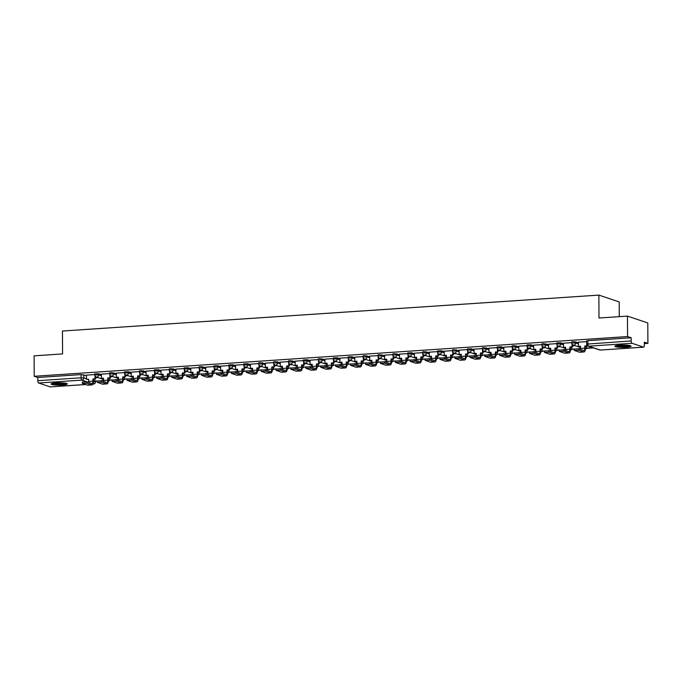 <?xml version="1.0" encoding="UTF-8"?>
<svg xmlns="http://www.w3.org/2000/svg" width="682" height="682" viewBox="0 0 682 682"><rect width="100%" height="100%" fill="white"/><g stroke="black" fill="none" stroke-linecap="round" stroke-linejoin="round"><path stroke-width="1.02" d="M101.396 374.648L98.719 373.745L94.73 373.889L94.738 375.015L98.728 374.878L101.396 375.773M116.298 373.651L110.902 372.602L109.64 372.883L109.64 374.017L113.63 373.881L116.307 374.776M131.208 372.653L128.531 371.75L124.542 371.886L124.55 373.02L128.54 372.883L131.208 373.779M146.11 371.656L140.714 370.607L139.452 370.889L139.452 372.022L143.442 371.886L146.119 372.781M161.02 370.65L158.343 369.755L154.354 369.891L154.362 371.025L158.352 370.88L161.02 371.784M175.922 369.653L170.526 368.612L169.264 368.894L169.264 370.028L173.254 369.883L175.93 370.786M190.832 368.655L188.155 367.76L184.166 367.896L184.174 369.03L188.164 368.885L190.832 369.789M205.734 367.658L200.338 366.609L199.076 366.899L199.076 368.024L203.065 367.888L205.742 368.792M220.644 366.66L217.967 365.757L213.978 365.902L213.986 367.027L217.967 366.89L220.644 367.794M235.546 365.663L232.869 364.759L228.879 364.904L228.888 366.029L232.877 365.893L235.554 366.788M250.456 364.665L247.779 363.762L243.789 363.907L243.798 365.032L247.779 364.896L250.456 365.791M265.358 363.668L259.961 362.619L258.691 362.901L258.7 364.035L262.689 363.898L265.366 364.793M280.259 362.671L274.863 361.622L273.601 361.903L273.61 363.037L277.591 362.901L280.268 363.796M295.17 361.673L289.773 360.625L288.503 360.906L288.512 362.04L292.501 361.903L295.178 362.798M310.071 360.667L307.403 359.772L303.413 359.908L303.422 361.042L307.403 360.897L310.08 361.801M324.982 359.67L319.585 358.63L318.315 358.911L318.323 360.045L322.313 359.9L324.99 360.804M339.883 358.672L337.215 357.777L333.225 357.914L333.234 359.039L337.215 358.903L339.892 359.806M354.793 357.675L352.117 356.78L348.127 356.916L348.135 358.041L352.125 357.905L354.802 358.809M369.695 356.677L364.299 355.629L363.037 355.919L363.037 357.044L367.027 356.908L369.704 357.811M384.605 355.68L379.201 354.631L377.939 354.921L377.947 356.047L381.937 355.91L384.614 356.805M399.507 354.683L394.111 353.634L392.849 353.924L392.849 355.049L396.839 354.913L399.516 355.808M414.417 353.685L411.74 352.782L407.751 352.918L407.759 354.052L411.749 353.915L414.417 354.81M429.319 352.688L423.923 351.639L422.661 351.921L422.661 353.054L426.651 352.918L429.328 353.813M444.229 351.682L441.552 350.787L437.563 350.923L437.571 352.057L441.561 351.912L444.229 352.816M459.131 350.684L453.735 349.644L452.473 349.926L452.473 351.06L456.463 350.915L459.139 351.818M474.041 349.687L471.364 348.792L467.375 348.928L467.383 350.062L471.373 349.917L474.041 350.821M488.943 348.69L483.547 347.65L482.285 347.931L482.285 349.056L486.275 348.92L488.951 349.823M503.853 347.692L501.176 346.788L497.187 346.933L497.195 348.059L501.185 347.922L503.853 348.826M518.755 346.695L513.358 345.646L512.097 345.936L512.097 347.061L516.086 346.925L518.763 347.829M533.665 345.697L530.988 344.794L526.998 344.939L527.007 346.064L530.988 345.927L533.665 346.823M548.567 344.7L543.17 343.651L541.9 343.933L541.909 345.066L545.898 344.93L548.575 345.825M563.477 343.702L560.8 342.799L556.81 342.935L556.819 344.069L560.8 343.933L563.477 344.828M578.379 342.705L572.982 341.656L571.712 341.938L571.721 343.072L575.71 342.935L578.387 343.83M626.127 347.266A8.099 1.176 179.7 0 0 631.055 346.158A8.099 1.176 179.7 0 0 619.785 345.135A8.099 1.176 179.7 0 0 614.857 346.243A8.099 1.176 179.7 0 0 626.127 347.266M62.377 385.023A8.099 1.176 179.7 0 0 67.305 383.915A8.099 1.176 179.7 0 0 56.035 382.892A8.099 1.176 179.7 0 0 51.107 384A8.099 1.176 179.7 0 0 62.377 385.023M644.311 343.626L647.9 343.387L644.302 342.176L644.319 345.365A2.08 0.801 86.2 0 1 643.646 347.164A2.08 0.801 86.2 0 1 643.518 347.147L632.009 343.268L588.728 346.175L600.228 350.045L643.518 347.147M619.273 316.653L619.196 301.938L598.873 295.101L598.992 318.008L627.466 316.107L627.568 336.55L34.211 376.285L34.1 355.842L62.574 353.932L62.454 331.026L598.873 295.101M627.466 316.107L647.789 322.944L647.9 343.387M50.408 386.865A2.08 0.801 -93.8 0 1 50.28 386.899A2.08 0.801 -93.8 0 1 50.153 386.882L38.644 383.011A2.08 0.801 -93.8 0 1 37.825 380.684L37.808 377.496L81.09 374.597L86.486 375.646M37.808 377.496L34.211 376.285M631.165 337.76L587.884 340.659L586.622 340.94L586.639 344.129L631.182 340.94L631.165 337.76L627.568 336.55M631.182 340.94A2.08 0.801 86.2 0 0 632.009 343.268M586.622 341.631L578.327 342.185L578.396 346.396L580.501 346.251L580.51 348.459A2.805 1.083 -93.8 0 1 580.442 349.474M571.721 342.628L563.468 343.199M556.81 343.626L548.516 344.18L548.584 348.391L550.689 348.246L550.698 350.454A2.805 1.083 -93.8 0 1 550.63 351.469M541.909 344.623L533.614 345.177L533.682 349.389L535.779 349.244L535.796 351.452A2.805 1.083 -93.8 0 1 535.72 352.466M526.998 345.621L518.755 346.192M512.097 346.618L503.802 347.172L503.87 351.383L505.967 351.247L505.984 353.455A2.805 1.083 -93.8 0 1 505.908 354.461M497.187 347.615L488.943 348.187M482.285 348.613L473.99 349.175L474.058 353.378L476.164 353.242L476.172 355.45A2.805 1.083 -93.8 0 1 476.096 356.456M467.383 349.61L459.08 350.173L459.148 354.376L461.254 354.239L461.262 356.447A2.805 1.083 -93.8 0 1 461.194 357.453M452.473 350.616L444.221 351.187M437.571 351.614L429.268 352.168L429.345 356.379L431.442 356.234L431.45 358.442A2.805 1.083 -93.8 0 1 431.382 359.457M422.661 352.611L414.409 353.182M407.759 353.608L399.456 354.163L399.533 358.374L401.63 358.229L401.638 360.437A2.805 1.083 -93.8 0 1 401.57 361.451M392.849 354.606L384.605 355.177M377.947 355.603L369.644 356.157L369.721 360.369L371.818 360.224L371.835 362.44A2.805 1.083 -93.8 0 1 371.758 363.446M363.037 356.601L354.742 357.155L354.81 361.366L356.916 361.23L356.925 363.438A2.805 1.083 -93.8 0 1 356.848 364.444M348.135 357.598L339.883 358.169M333.225 358.596L324.93 359.158L324.999 363.361L327.104 363.225L327.113 365.433A2.805 1.083 -93.8 0 1 327.036 366.439M318.323 359.593L310.071 360.173M303.413 360.599L295.118 361.153L295.187 365.356L297.292 365.22L297.301 367.428A2.805 1.083 -93.8 0 1 297.224 368.433M288.512 361.596L280.259 362.168M273.601 362.594L265.307 363.148L265.375 367.359L267.48 367.214L267.489 369.422A2.805 1.083 -93.8 0 1 267.421 370.437M258.7 363.591L250.405 364.145L250.473 368.357L252.57 368.212L252.587 370.42A2.805 1.083 -93.8 0 1 252.511 371.434M243.789 364.589L235.546 365.16M228.888 365.586L220.593 366.14L220.661 370.352L222.758 370.207L222.775 372.423A2.805 1.083 -93.8 0 1 222.699 373.429M213.978 366.584L205.734 367.155M199.076 367.581L190.781 368.135L190.849 372.346L192.946 372.21L192.963 374.418A2.805 1.083 -93.8 0 1 192.887 375.424M184.166 368.578L175.871 369.141L175.939 373.344L178.045 373.207L178.053 375.415A2.805 1.083 -93.8 0 1 177.985 376.421M169.264 369.576L161.012 370.156M154.362 370.582L146.059 371.136L146.127 375.339L148.233 375.202L148.241 377.41A2.805 1.083 -93.8 0 1 148.173 378.416M139.452 371.579L131.2 372.15M124.55 372.577L116.247 373.131L116.315 377.342L118.421 377.197L118.429 379.405A2.805 1.083 -93.8 0 1 118.361 380.42M109.64 373.574L101.388 374.145M94.738 374.571L86.435 375.126L86.512 379.337L88.609 379.192L88.617 381.409A2.805 1.083 -93.8 0 1 88.549 382.414M575.079 345.68L572.522 345.851M560.169 346.678L557.612 346.848M545.268 347.675L542.71 347.846M530.366 348.673L527.8 348.852M515.456 349.678L512.898 349.849M500.554 350.676L497.988 350.846M485.644 351.673L483.086 351.844M470.742 352.671L468.176 352.841M455.832 353.668L453.274 353.839M440.93 354.666L438.364 354.836M426.02 355.663L423.462 355.834M411.118 356.66L408.552 356.831M396.208 357.658L393.65 357.828M381.306 358.655L378.74 358.834M366.396 359.661L363.838 359.832M351.494 360.659L348.928 360.829M336.584 361.656L334.027 361.827M321.682 362.654L319.125 362.824M306.772 363.651L304.215 363.821M291.87 364.648L289.313 364.819M276.96 365.646L274.403 365.816M262.058 366.643L259.501 366.814M247.148 367.641L244.591 367.82M232.247 368.638L229.689 368.817M217.336 369.644L214.779 369.815M202.435 370.641L199.877 370.812M187.533 371.639L184.967 371.809M172.623 372.636L170.065 372.807M157.721 373.634L155.155 373.804M142.811 374.631L140.253 374.802M127.909 375.629L125.343 375.799M112.999 376.626L110.441 376.796M98.097 377.623L95.531 377.802M578.677 350.207L583.732 351.912A4.152 1.603 86.2 0 0 583.988 351.946A4.152 1.603 86.2 0 0 585.344 348.349L585.327 346.141L584.798 345.962L584.815 348.17A2.805 1.083 -93.8 0 1 583.903 350.599A2.805 1.083 -93.8 0 1 583.732 350.574L578.668 348.877L578.677 350.207L574.184 350.369L574.176 349.031L580.51 348.749M574.184 350.369L579.436 352.202A4.152 1.603 86.2 0 0 579.691 352.236L583.988 351.946M578.396 346.396L580.501 346.465M584.798 345.962L587.432 345.748M586.895 345.126L586.904 345.825M586.597 346.055L586.605 348.127L587.134 348.306L593.408 347.888M586.605 348.127L592.88 347.709M586.597 346.592L585.327 346.166L587.432 346.004M629.827 345.544A7.008 1.023 -0.3 0 1 622.956 346.396A7.008 1.023 -0.3 0 1 616.076 345.612M617.372 345.373A6.488 0.946 179.7 0 0 628.523 345.314M615.386 345.817A8.048 1.168 179.7 0 0 622.956 346.55A8.048 1.168 179.7 0 0 630.509 345.74M66.077 383.301A7.008 1.023 -0.3 0 1 59.206 384.154A7.008 1.023 -0.3 0 1 52.335 383.369M53.622 383.131A6.488 0.946 179.7 0 0 64.781 383.071M51.644 383.574A8.048 1.168 179.7 0 0 59.215 384.307A8.048 1.168 179.7 0 0 66.768 383.497M563.767 351.204L568.831 352.909A4.152 1.603 86.2 0 0 569.086 352.944A4.152 1.603 86.2 0 0 570.433 349.346L570.425 347.138L569.896 346.959L569.905 349.167A2.805 1.083 -93.8 0 1 568.993 351.597A2.805 1.083 -93.8 0 1 568.822 351.571L563.758 349.875L563.767 351.204L559.283 351.366L559.274 350.028L565.6 349.747M559.283 351.366L564.526 353.199A4.152 1.603 86.2 0 0 564.79 353.233L569.086 352.944M563.468 343.182L563.494 347.394L565.6 347.462M563.494 347.394L565.591 347.249L565.608 349.457A2.805 1.083 -93.8 0 1 565.531 350.471M569.896 346.959L572.522 347.002L572.513 344.691M571.985 344.069L571.993 346.823M571.687 347.053L571.704 349.124L574.184 349.175M577.739 348.724L580.51 348.664M571.704 349.124L574.235 348.954M580.194 347.402L580.203 348.553M570.425 347.138L572.522 347.002M548.865 352.202L553.92 353.907A4.152 1.603 86.2 0 0 554.176 353.941A4.152 1.603 86.2 0 0 555.532 350.343L555.515 348.135L554.986 347.956L555.003 350.173A2.805 1.083 -93.8 0 1 554.091 352.594A2.805 1.083 -93.8 0 1 553.92 352.577L548.857 350.872L548.865 352.202L544.372 352.364L544.372 351.025L550.698 350.744M544.372 352.364L549.624 354.197A4.152 1.603 86.2 0 0 549.88 354.231L554.176 353.941M548.584 348.391L550.689 348.459M554.986 347.956L557.62 347.999L557.603 345.689M557.075 345.066L557.092 347.82M556.785 348.05L556.793 350.122L559.274 350.173M562.829 349.721L565.608 349.661M556.793 350.122L559.325 349.951M565.293 348.4L565.301 349.559M555.515 348.135L557.62 347.999M533.955 353.208L539.019 354.904A4.152 1.603 86.2 0 0 539.274 354.938A4.152 1.603 86.2 0 0 540.621 351.341L540.613 349.133L540.084 348.962L540.093 351.17A2.805 1.083 -93.8 0 1 539.181 353.591A2.805 1.083 -93.8 0 1 539.01 353.574L533.946 351.869L533.955 353.208L529.471 353.361L529.462 352.023L535.788 351.742M529.471 353.361L534.722 355.194A4.152 1.603 86.2 0 0 534.978 355.228L539.274 354.938M533.682 349.389L535.788 349.457M540.084 348.962L542.71 348.996L542.702 346.686M542.173 346.064L542.181 348.817M541.875 349.048L541.892 351.119L544.372 351.17M547.927 350.719L550.698 350.659M541.892 351.119L544.424 350.957M550.383 349.397L550.391 350.557M541.883 349.593L540.613 349.158L542.71 348.996M519.053 354.205L524.108 355.902A4.152 1.603 86.2 0 0 524.364 355.944A4.152 1.603 86.2 0 0 525.72 352.347L525.703 350.13L525.174 349.96L525.191 352.168A2.805 1.083 -93.8 0 1 524.279 354.597A2.805 1.083 -93.8 0 1 524.108 354.572L519.045 352.867L519.053 354.205L514.56 354.359L514.56 353.02L520.886 352.739M514.56 354.359L519.812 356.192A4.152 1.603 86.2 0 0 520.068 356.226L524.364 355.944M518.755 346.175L518.772 350.386L520.878 350.454M518.772 350.386L520.878 350.241L520.886 352.458A2.805 1.083 -93.8 0 1 520.818 353.464M525.174 349.96L527.808 349.994L527.791 347.684M527.263 347.061L527.28 349.815M526.973 350.054L526.981 352.125L529.462 352.168M533.026 351.716L535.796 351.656M526.981 352.125L529.513 351.955M535.481 350.395L535.489 351.554M525.703 350.13L527.808 349.994M504.143 355.203L509.207 356.908A4.152 1.603 86.2 0 0 509.463 356.942A4.152 1.603 86.2 0 0 510.809 353.344L510.801 351.136L510.272 350.957L510.281 353.165A2.805 1.083 -93.8 0 1 509.369 355.595A2.805 1.083 -93.8 0 1 509.198 355.569L504.134 353.864L504.143 355.203L499.659 355.356L499.65 354.018L505.976 353.745M499.659 355.356L504.91 357.189A4.152 1.603 86.2 0 0 505.166 357.223L509.463 356.942M503.87 351.383L505.976 351.46M510.272 350.957L512.898 350.991L512.89 348.681M512.361 348.059L512.37 350.812M512.063 351.051L512.08 353.123L514.56 353.165M518.115 352.713L520.886 352.654M512.08 353.123L514.612 352.952M520.571 351.401L520.579 352.551M512.071 351.588L510.801 351.162L512.898 350.991M489.241 356.2L494.297 357.905A4.152 1.603 86.2 0 0 494.561 357.939A4.152 1.603 86.2 0 0 495.908 354.342L495.891 352.134L495.362 351.955L495.379 354.163A2.805 1.083 -93.8 0 1 494.467 356.592A2.805 1.083 -93.8 0 1 494.297 356.567L489.233 354.862L489.241 356.2L484.749 356.354L484.749 355.024L491.074 354.742M484.749 356.354L490 358.186A4.152 1.603 86.2 0 0 490.256 358.229L494.561 357.939M488.943 348.17L488.96 352.381L491.066 352.458M488.96 352.381L491.066 352.244L491.074 354.452A2.805 1.083 -93.8 0 1 491.006 355.458M495.362 351.955L497.996 351.989L497.988 349.678M497.451 349.056L497.468 351.81M497.161 352.048L497.169 354.12L499.65 354.163M503.214 353.711L505.984 353.651M497.169 354.12L499.701 353.949M505.669 352.398L505.677 353.549M495.891 352.134L497.996 351.989M474.331 357.197L479.395 358.903A4.152 1.603 86.2 0 0 479.651 358.937A4.152 1.603 86.2 0 0 480.998 355.339L480.989 353.131L480.46 352.952L480.469 355.16A2.805 1.083 -93.8 0 1 479.557 357.59A2.805 1.083 -93.8 0 1 479.386 357.564L474.322 355.859L474.331 357.197L469.847 357.351L469.838 356.021L476.164 355.74M469.847 357.351L475.098 359.192A4.152 1.603 86.2 0 0 475.354 359.226L479.651 358.937M474.058 353.378L476.164 353.455M480.46 352.952L483.086 352.986L483.078 350.676M482.549 350.054L482.558 352.807M482.251 353.046L482.268 355.117L484.749 355.16M488.303 354.708L491.074 354.649M482.268 355.117L484.8 354.947M490.767 353.395L490.767 354.546M482.259 353.583L480.989 353.157L483.086 352.986M459.429 358.195L464.493 359.9A4.152 1.603 86.2 0 0 464.749 359.934A4.152 1.603 86.2 0 0 466.096 356.336L466.079 354.128L465.55 353.949L465.567 356.157A2.805 1.083 -93.8 0 1 464.655 358.587A2.805 1.083 -93.8 0 1 464.485 358.562L459.421 356.857L459.429 358.195L454.945 358.348L454.937 357.018L461.262 356.737M454.945 358.348L460.188 360.19A4.152 1.603 86.2 0 0 460.444 360.224L464.749 359.934M459.148 354.376L461.254 354.452M465.55 353.949L468.184 353.984L468.176 351.682M467.639 351.051L467.656 353.813M467.349 354.043L467.358 356.115L469.838 356.157M473.402 355.714L476.172 355.646M467.358 356.115L469.898 355.944M475.857 354.393L475.866 355.544M466.079 354.128L468.184 353.984M440.035 359.354L440.026 358.016L444.511 357.862L444.519 359.192L440.035 359.354L445.286 361.187A4.152 1.603 86.2 0 0 445.542 361.221L449.839 360.931A4.152 1.603 86.2 0 0 451.186 357.334L451.177 355.126L453.283 354.981L453.266 352.679M444.221 351.162L444.246 355.373L446.352 355.45M444.246 355.373L446.352 355.237L446.36 357.445A2.805 1.083 -93.8 0 1 446.284 358.451M451.177 355.126L450.649 354.947L450.657 357.155A2.805 1.083 -93.8 0 1 449.745 359.585A2.805 1.083 -93.8 0 1 449.574 359.559L444.511 357.862M450.649 354.947L453.283 354.981M452.737 352.048L452.754 354.81M452.439 355.041L452.456 357.112L454.937 357.163M458.492 356.712L461.262 356.643M452.456 357.112L454.988 356.942M460.955 355.39L460.955 356.541M444.519 359.192L449.583 360.897A4.152 1.603 86.2 0 0 449.839 360.931M429.617 360.19L434.681 361.895A4.152 1.603 86.2 0 0 434.937 361.929A4.152 1.603 86.2 0 0 436.284 358.331L436.267 356.123L435.738 355.944L435.755 358.152A2.805 1.083 -93.8 0 1 434.843 360.582A2.805 1.083 -93.8 0 1 434.673 360.556L429.609 358.86L429.617 360.19L425.133 360.352L425.125 359.013L431.45 358.732M425.133 360.352L430.376 362.185A4.152 1.603 86.2 0 0 430.632 362.219L434.937 361.929M429.345 356.379L431.442 356.447M435.738 355.944L438.373 355.987L438.364 353.677M437.827 353.054L437.844 355.808M437.537 356.038L437.546 358.11L440.026 358.161M444.511 357.854L446.352 357.735M443.59 357.709L446.36 357.641M437.546 358.11L440.086 357.939M446.045 356.388L446.054 357.538M437.537 356.575L436.267 356.149L438.373 355.987M414.707 361.187L419.771 362.892A4.152 1.603 86.2 0 0 420.027 362.926A4.152 1.603 86.2 0 0 421.374 359.329L421.365 357.121L420.837 356.942L420.845 359.15A2.805 1.083 -93.8 0 1 419.942 361.579A2.805 1.083 -93.8 0 1 419.762 361.562L414.699 359.857L414.707 361.187L410.223 361.349L410.214 360.011L416.54 359.729M410.223 361.349L415.474 363.182A4.152 1.603 86.2 0 0 415.73 363.216L420.027 362.926M414.409 353.165L414.434 357.377L416.54 357.445M414.434 357.377L416.54 357.232L416.549 359.44A2.805 1.083 -93.8 0 1 416.472 360.454M420.837 356.942L423.471 356.984L423.454 354.674M422.925 354.052L422.942 356.805M422.635 357.036L422.644 359.107L425.125 359.158M428.68 358.706L431.45 358.647M422.644 359.107L425.176 358.937M431.143 357.385L431.143 358.536M421.365 357.121L423.471 356.984M399.805 362.185L404.869 363.89A4.152 1.603 86.2 0 0 405.125 363.924A4.152 1.603 86.2 0 0 406.472 360.326L406.463 358.118L405.935 357.939L405.943 360.156A2.805 1.083 -93.8 0 1 405.031 362.577A2.805 1.083 -93.8 0 1 404.861 362.56L399.797 360.855L399.805 362.185L395.321 362.347L395.313 361.008L401.638 360.727M395.321 362.347L400.564 364.179A4.152 1.603 86.2 0 0 400.82 364.214L405.125 363.924M399.533 358.374L401.63 358.442M405.935 357.939L408.561 357.982L408.552 355.672M408.015 355.049L408.032 357.803M407.725 358.033L407.734 360.105L410.214 360.156M413.778 359.704L416.549 359.644M407.734 360.105L410.274 359.934M416.233 358.382L416.242 359.542M407.725 358.579L406.463 358.144L408.561 357.982M384.895 363.191L389.959 364.887A4.152 1.603 86.2 0 0 390.215 364.921A4.152 1.603 86.2 0 0 391.562 361.332L391.553 359.116L391.025 358.945L391.033 361.153A2.805 1.083 -93.8 0 1 390.13 363.574A2.805 1.083 -93.8 0 1 389.951 363.557L384.895 361.852L384.895 363.191L380.411 363.344L380.403 362.006L386.728 361.724M380.411 363.344L385.662 365.177A4.152 1.603 86.2 0 0 385.918 365.211L390.215 364.921M384.597 355.16L384.622 359.371L386.728 359.44M384.622 359.371L386.728 359.226L386.737 361.434A2.805 1.083 -93.8 0 1 386.66 362.449M391.025 358.945L393.659 358.979L393.642 356.669M393.113 356.047L393.13 358.8M392.823 359.03L392.832 361.102L395.313 361.153M398.868 360.701L401.638 360.642M392.832 361.102L395.364 360.94M401.331 359.38L401.331 360.539M391.553 359.116L393.659 358.979M369.994 364.188L375.057 365.884A4.152 1.603 86.2 0 0 375.313 365.927A4.152 1.603 86.2 0 0 376.66 362.33L376.652 360.122L376.123 359.943L376.132 362.151A2.805 1.083 -93.8 0 1 375.219 364.58A2.805 1.083 -93.8 0 1 375.049 364.555L369.985 362.85L369.994 364.188L365.509 364.341L365.501 363.003L371.826 362.73M365.509 364.341L370.752 366.174A4.152 1.603 86.2 0 0 371.008 366.208L375.313 365.927M369.721 360.369L371.818 360.437M376.123 359.943L378.749 359.977L378.74 357.666M378.203 357.044L378.22 359.798M377.913 360.036L377.922 362.108L380.403 362.151M383.966 361.699L386.737 361.639M377.922 362.108L380.462 361.937M386.421 360.377L386.43 361.537M377.913 360.573L376.652 360.147L378.749 359.977M355.083 365.185L360.147 366.89A4.152 1.603 86.2 0 0 360.403 366.925A4.152 1.603 86.2 0 0 361.75 363.327L361.741 361.119L361.213 360.94L361.221 363.148A2.805 1.083 -93.8 0 1 360.318 365.578A2.805 1.083 -93.8 0 1 360.139 365.552L355.083 363.847L355.083 365.185L350.599 365.339L350.591 364L356.925 363.728M350.599 365.339L355.851 367.172A4.152 1.603 86.2 0 0 356.106 367.206L360.403 366.925M354.81 361.366L356.916 361.443M361.213 360.94L363.847 360.974L363.83 358.664M363.301 358.041L363.318 360.795M363.012 361.034L363.02 363.105L365.501 363.148M369.056 362.696L371.826 362.636M363.02 363.105L365.552 362.935M371.52 361.383L371.52 362.534M361.741 361.119L363.847 360.974M340.182 366.183L345.245 367.888A4.152 1.603 86.2 0 0 345.501 367.922A4.152 1.603 86.2 0 0 346.848 364.324L346.84 362.116L346.311 361.937L346.32 364.145A2.805 1.083 -93.8 0 1 345.407 366.575A2.805 1.083 -93.8 0 1 345.237 366.549L340.173 364.844L340.182 366.183L335.697 366.336L335.689 365.006L342.014 364.725M335.697 366.336L340.94 368.169A4.152 1.603 86.2 0 0 341.196 368.212L345.501 367.922M339.883 358.152L339.909 362.364L342.006 362.44M339.909 362.364L342.006 362.227L342.023 364.435A2.805 1.083 -93.8 0 1 341.946 365.441M346.311 361.937L348.937 361.972L348.928 359.661M348.391 359.039L348.408 361.792M348.101 362.031L348.11 364.103L350.591 364.145M354.154 363.694L356.925 363.634M348.11 364.103L350.65 363.932M356.609 362.381L356.618 363.532M346.84 362.116L348.937 361.972M325.271 367.18L330.335 368.885A4.152 1.603 86.2 0 0 330.591 368.919A4.152 1.603 86.2 0 0 331.938 365.322L331.929 363.114L331.401 362.935L331.409 365.143A2.805 1.083 -93.8 0 1 330.506 367.572A2.805 1.083 -93.8 0 1 330.327 367.547L325.271 365.842L325.271 367.18L320.787 367.334L320.779 366.004L327.113 365.723M320.787 367.334L326.039 369.175A4.152 1.603 86.2 0 0 326.294 369.209L330.591 368.919M324.999 363.361L327.104 363.438M331.401 362.935L334.035 362.969L334.018 360.667M333.489 360.036L333.507 362.79M333.2 363.029L333.208 365.1L335.689 365.143M339.244 364.691L342.014 364.631M333.208 365.1L335.74 364.93M341.708 363.378L341.708 364.529M333.2 363.566L331.929 363.139L334.035 362.969M310.37 368.178L315.434 369.883A4.152 1.603 86.2 0 0 315.689 369.917A4.152 1.603 86.2 0 0 317.036 366.319L317.028 364.111L316.499 363.932L316.508 366.14A2.805 1.083 -93.8 0 1 315.596 368.57A2.805 1.083 -93.8 0 1 315.425 368.544L310.361 366.839L310.37 368.178L305.886 368.331L305.877 367.001L312.203 366.72M305.886 368.331L311.128 370.173A4.152 1.603 86.2 0 0 311.384 370.207L315.689 369.917M310.071 360.147L310.097 364.358L312.194 364.435M310.097 364.358L312.194 364.222L312.211 366.43A2.805 1.083 -93.8 0 1 312.134 367.436M316.499 363.932L319.125 363.966L319.116 361.665M318.588 361.034L318.596 363.796M318.289 364.026L318.298 366.098L320.779 366.149M324.342 365.697L327.113 365.629M318.298 366.098L320.838 365.927M326.797 364.376L326.806 365.526M317.028 364.111L319.125 363.966M295.468 369.175L300.523 370.88A4.152 1.603 86.2 0 0 300.779 370.914A4.152 1.603 86.2 0 0 302.135 367.317L302.117 365.109L301.589 364.93L301.606 367.138A2.805 1.083 -93.8 0 1 300.694 369.567A2.805 1.083 -93.8 0 1 300.515 369.542L295.459 367.845L295.468 369.175L290.975 369.337L290.967 367.999L297.301 367.717M290.975 369.337L296.227 371.17A4.152 1.603 86.2 0 0 296.482 371.204L300.779 370.914M295.187 365.356L297.292 365.433M301.589 364.93L304.223 364.972L304.206 362.662M303.678 362.031L303.695 364.793M303.388 365.023L303.396 367.095L305.877 367.146M309.432 366.694L312.203 366.626M303.396 367.095L305.928 366.925M311.896 365.373L311.904 366.524M303.388 365.561L302.117 365.134L304.223 364.972M280.558 370.173L285.622 371.878A4.152 1.603 86.2 0 0 285.877 371.912A4.152 1.603 86.2 0 0 287.224 368.314L287.216 366.106L286.687 365.927L286.696 368.135A2.805 1.083 -93.8 0 1 285.784 370.565A2.805 1.083 -93.8 0 1 285.613 370.539L280.549 368.843L280.558 370.173L276.074 370.335L276.065 368.996L282.391 368.715M276.074 370.335L281.316 372.167A4.152 1.603 86.2 0 0 281.572 372.202L285.877 371.912M280.259 362.142L280.285 366.362L282.382 366.43M280.285 366.362L282.382 366.217L282.399 368.425A2.805 1.083 -93.8 0 1 282.322 369.439M286.687 365.927L289.313 365.97L289.304 363.659M288.776 363.037L288.784 365.791M288.477 366.021L288.486 368.092L290.975 368.144M294.53 367.692L297.301 367.624M288.486 368.092L291.026 367.922M296.985 366.37L296.994 367.521M287.216 366.106L289.313 365.97M265.656 371.17L270.711 372.875A4.152 1.603 86.2 0 0 270.967 372.909A4.152 1.603 86.2 0 0 272.323 369.312L272.306 367.104L271.777 366.925L271.794 369.132A2.805 1.083 -93.8 0 1 270.882 371.562A2.805 1.083 -93.8 0 1 270.711 371.545L265.648 369.84L265.656 371.17L261.163 371.332L261.155 369.994L267.489 369.712M261.163 371.332L266.415 373.165A4.152 1.603 86.2 0 0 266.671 373.199L270.967 372.909M265.375 367.359L267.48 367.428M271.777 366.925L274.411 366.967L274.394 364.657M273.866 364.035L273.883 366.788M273.576 367.018L273.584 369.09L276.065 369.141M279.62 368.689L282.391 368.63M273.584 369.09L276.116 368.919M282.084 367.368L282.092 368.519M272.306 367.104L274.411 366.967M250.746 372.176L255.81 373.872A4.152 1.603 86.2 0 0 256.065 373.907A4.152 1.603 86.2 0 0 257.412 370.309L257.404 368.101L256.875 367.922L256.884 370.138A2.805 1.083 -93.8 0 1 255.972 372.56A2.805 1.083 -93.8 0 1 255.801 372.543L250.737 370.838L250.746 372.176L246.262 372.329L246.253 370.991L252.579 370.71M246.262 372.329L251.505 374.162A4.152 1.603 86.2 0 0 251.769 374.196L256.065 373.907M250.473 368.357L252.57 368.425M256.875 367.922L259.501 367.965L259.492 365.654M258.964 365.032L258.972 367.786M258.666 368.016L258.683 370.087L261.163 370.138M264.718 369.687L267.489 369.627M258.683 370.087L261.215 369.917M267.173 368.365L267.182 369.525M258.674 368.561L257.404 368.127L259.501 367.965M235.844 373.173L240.899 374.87A4.152 1.603 86.2 0 0 241.155 374.912A4.152 1.603 86.2 0 0 242.511 371.315L242.494 369.098L241.965 368.928L241.982 371.136A2.805 1.083 -93.8 0 1 241.07 373.565A2.805 1.083 -93.8 0 1 240.899 373.54L235.836 371.835L235.844 373.173L231.351 373.327L231.351 371.988L237.677 371.707M231.351 373.327L236.603 375.16A4.152 1.603 86.2 0 0 236.859 375.194L241.155 374.912M235.546 365.143L235.563 369.354L237.668 369.422M235.563 369.354L237.668 369.209L237.677 371.417A2.805 1.083 -93.8 0 1 237.609 372.432M241.965 368.928L244.599 368.962L244.582 366.652M244.054 366.029L244.071 368.783M243.764 369.013L243.772 371.093L246.253 371.136M249.808 370.684L252.587 370.624M243.772 371.093L246.304 370.923M252.272 369.363L252.28 370.522M242.494 369.098L244.599 368.962M220.934 374.171L225.998 375.876A4.152 1.603 86.2 0 0 226.254 375.91A4.152 1.603 86.2 0 0 227.6 372.312L227.592 370.104L227.063 369.925L227.072 372.133A2.805 1.083 -93.8 0 1 226.16 374.563A2.805 1.083 -93.8 0 1 225.989 374.537L220.925 372.832L220.934 374.171L216.45 374.324L216.441 372.986L222.767 372.713M216.45 374.324L221.701 376.157A4.152 1.603 86.2 0 0 221.957 376.191L226.254 375.91M220.661 370.352L222.767 370.42M227.063 369.925L229.689 369.959L229.681 367.649M229.152 367.027L229.161 369.78M228.854 370.019L228.871 372.091L231.351 372.133M234.906 371.681L237.677 371.622M228.871 372.091L231.403 371.92M237.362 370.369L237.37 371.52M228.862 370.556L227.592 370.13L229.689 369.959M206.032 375.168L211.088 376.873A4.152 1.603 86.2 0 0 211.343 376.907A4.152 1.603 86.2 0 0 212.699 373.31L212.682 371.102L212.153 370.923L212.17 373.131A2.805 1.083 -93.8 0 1 211.258 375.56A2.805 1.083 -93.8 0 1 211.088 375.535L206.024 373.83L206.032 375.168L201.54 375.322L201.54 373.983L207.865 373.71M201.54 375.322L206.791 377.155A4.152 1.603 86.2 0 0 207.047 377.189L211.343 376.907M205.734 367.138L205.751 371.349L207.857 371.426M205.751 371.349L207.857 371.213L207.865 373.421A2.805 1.083 -93.8 0 1 207.797 374.427M212.153 370.923L214.787 370.957L214.77 368.647M214.242 368.024L214.259 370.778M213.952 371.017L213.96 373.088L216.441 373.131M219.996 372.679L222.775 372.619M213.96 373.088L216.492 372.918M222.46 371.366L222.468 372.517M212.682 371.102L214.787 370.957M191.122 376.166L196.186 377.871A4.152 1.603 86.2 0 0 196.442 377.905A4.152 1.603 86.2 0 0 197.789 374.307L197.78 372.099L197.251 371.92L197.26 374.128A2.805 1.083 -93.8 0 1 196.348 376.558A2.805 1.083 -93.8 0 1 196.177 376.532L191.113 374.827L191.122 376.166L186.638 376.319L186.629 374.989L192.955 374.708M186.638 376.319L191.889 378.16A4.152 1.603 86.2 0 0 192.145 378.195L196.442 377.905M190.849 372.346L192.955 372.423M197.251 371.92L199.877 371.954L199.869 369.644M199.34 369.022L199.349 371.775M199.042 372.014L199.059 374.086L201.54 374.128M205.094 373.676L207.865 373.617M199.059 374.086L201.591 373.915M207.55 372.363L207.558 373.514M199.05 372.551L197.78 372.125L199.877 371.954M176.22 377.163L181.276 378.868A4.152 1.603 86.2 0 0 181.531 378.902A4.152 1.603 86.2 0 0 182.887 375.305L182.87 373.097L182.341 372.918L182.358 375.126A2.805 1.083 -93.8 0 1 181.446 377.555A2.805 1.083 -93.8 0 1 181.276 377.53L176.212 375.825L176.22 377.163L171.728 377.317L171.728 375.987L178.053 375.705M171.728 377.317L176.979 379.158A4.152 1.603 86.2 0 0 177.235 379.192L181.531 378.902M175.939 373.344L178.045 373.421M182.341 372.918L184.975 372.952L184.967 370.65M184.43 370.019L184.447 372.773M184.14 373.011L184.149 375.083L186.629 375.126M190.193 374.674L192.963 374.614M184.149 375.083L186.68 374.912M192.648 373.361L192.656 374.512M182.87 373.097L184.975 372.952M161.31 378.16L166.374 379.865A4.152 1.603 86.2 0 0 166.63 379.9A4.152 1.603 86.2 0 0 167.977 376.302L167.968 374.094L167.44 373.915L167.448 376.123A2.805 1.083 -93.8 0 1 166.536 378.553A2.805 1.083 -93.8 0 1 166.365 378.527L161.302 376.822L161.31 378.16L156.826 378.314L156.817 376.984L163.143 376.703M156.826 378.314L162.077 380.155A4.152 1.603 86.2 0 0 162.333 380.189L166.63 379.9M161.012 370.13L161.037 374.341L163.143 374.418M161.037 374.341L163.143 374.205L163.151 376.413A2.805 1.083 -93.8 0 1 163.075 377.419M167.44 373.915L170.065 373.949L170.057 371.647M169.528 371.017L169.537 373.779M169.23 374.009L169.247 376.08L171.728 376.132M175.283 375.68L178.053 375.612M169.247 376.08L171.779 375.91M177.746 374.358L177.746 375.509M167.968 374.094L170.065 373.949M146.408 379.158L151.472 380.863A4.152 1.603 86.2 0 0 151.728 380.897A4.152 1.603 86.2 0 0 153.075 377.299L153.058 375.091L152.529 374.912L152.546 377.12A2.805 1.083 -93.8 0 1 151.634 379.55A2.805 1.083 -93.8 0 1 151.464 379.524L146.4 377.828L146.408 379.158L141.916 379.32L141.916 377.981L148.241 377.7M141.916 379.32L147.167 381.153A4.152 1.603 86.2 0 0 147.423 381.187L151.728 380.897M146.127 375.339L148.233 375.415M152.529 374.912L155.164 374.955L155.155 372.645M154.618 372.014L154.635 374.776M154.328 375.006L154.337 377.078L156.817 377.129M160.381 376.677L163.151 376.609M154.337 377.078L156.869 376.907M162.836 375.356L162.845 376.507M154.328 375.543L153.058 375.117L155.164 374.955M131.498 380.155L136.562 381.86A4.152 1.603 86.2 0 0 136.818 381.894A4.152 1.603 86.2 0 0 138.165 378.297L138.156 376.089L137.628 375.91L137.636 378.118A2.805 1.083 -93.8 0 1 136.724 380.547A2.805 1.083 -93.8 0 1 136.553 380.522L131.49 378.825L131.498 380.155L127.014 380.317L127.005 378.979L133.331 378.698M127.014 380.317L132.265 382.15A4.152 1.603 86.2 0 0 132.521 382.184L136.818 381.894M131.2 372.125L131.225 376.345L133.331 376.413M131.225 376.345L133.331 376.2L133.34 378.408A2.805 1.083 -93.8 0 1 133.263 379.422M137.628 375.91L140.262 375.953L140.245 373.642M139.716 373.02L139.733 375.773M139.418 376.004L139.435 378.075L141.916 378.126M145.471 377.675L148.241 377.615M139.435 378.075L141.967 377.905M147.934 376.353L147.934 377.504M138.156 376.089L140.262 375.953M116.596 381.153L121.66 382.858A4.152 1.603 86.2 0 0 121.916 382.892A4.152 1.603 86.2 0 0 123.263 379.294L123.246 377.086L122.717 376.907L122.734 379.124A2.805 1.083 -93.8 0 1 121.822 381.545A2.805 1.083 -93.8 0 1 121.652 381.528L116.588 379.823L116.596 381.153L112.112 381.315L112.104 379.976L118.429 379.695M112.112 381.315L117.355 383.148A4.152 1.603 86.2 0 0 117.611 383.182L121.916 382.892M116.315 377.342L118.421 377.41M122.717 376.907L125.352 376.95L125.343 374.64M124.806 374.017L124.823 376.771M124.516 377.001L124.525 379.073L127.005 379.124M130.569 378.672L133.34 378.612M124.525 379.073L127.065 378.902M133.024 377.351L133.033 378.51M124.516 377.538L123.246 377.112L125.352 376.95M101.686 382.159L106.75 383.855A4.152 1.603 86.2 0 0 107.006 383.889A4.152 1.603 86.2 0 0 108.353 380.292L108.344 378.084L107.816 377.913L107.824 380.121A2.805 1.083 -93.8 0 1 106.921 382.542A2.805 1.083 -93.8 0 1 106.742 382.525L101.678 380.82L101.686 382.159L97.202 382.312L97.194 380.974L103.519 380.692M97.202 382.312L102.453 384.145A4.152 1.603 86.2 0 0 102.709 384.179L107.006 383.889M101.388 374.128L101.413 378.34L103.519 378.408M101.413 378.34L103.519 378.195L103.528 380.403A2.805 1.083 -93.8 0 1 103.451 381.417M107.816 377.913L110.45 377.947L110.433 375.637M109.904 375.015L109.921 377.768M109.614 377.998L109.623 380.07L112.104 380.121M115.659 379.669L118.429 379.61M109.623 380.07L112.155 379.908M118.122 378.348L118.122 379.507M108.344 378.084L110.45 377.947M82.3 383.31L82.292 381.971L86.776 381.818L86.784 383.156L82.3 383.31L87.543 385.142A4.152 1.603 86.2 0 0 87.799 385.177L92.104 384.895A4.152 1.603 86.2 0 0 93.451 381.298L93.434 379.081L95.54 378.945L95.531 376.635M86.512 379.337L88.609 379.405M93.434 379.081L92.905 378.911L92.922 381.119A2.805 1.083 -93.8 0 1 92.01 383.548A2.805 1.083 -93.8 0 1 91.84 383.523L86.776 381.818M92.905 378.911L95.54 378.945M94.994 376.012L95.011 378.766M94.704 379.004L94.713 381.076L97.194 381.119M100.757 380.667L103.528 380.607M94.713 381.076L97.253 380.906M103.212 379.345L103.221 380.505M86.784 383.156L91.848 384.853A4.152 1.603 86.2 0 0 92.104 384.895M98.719 373.745L98.728 374.878A2.08 1.893 108.6 0 1 96.827 377.061A2.08 1.893 -71.4 0 1 96.153 376.976L103.519 379.456M113.621 372.747L113.63 373.881A2.08 1.893 108.6 0 1 111.729 376.063A2.08 1.893 -71.4 0 1 111.055 375.978L118.429 378.459M128.531 371.75L128.54 372.883A2.08 1.893 108.6 0 1 126.639 375.066A2.08 1.893 -71.4 0 1 125.965 374.981L133.331 377.453M143.433 370.752L143.442 371.886A2.08 1.893 108.6 0 1 141.541 374.068A2.08 1.893 -71.4 0 1 140.867 373.975L148.241 376.455M158.343 369.755L158.352 370.88A2.08 1.893 108.6 0 1 156.451 373.063A2.08 1.893 -71.4 0 1 155.777 372.977L163.143 375.458M173.245 368.757L173.254 369.883A2.08 1.893 108.6 0 1 171.353 372.065A2.08 1.893 -71.4 0 1 170.679 371.98L178.053 374.461M188.155 367.76L188.164 368.885A2.08 1.893 108.6 0 1 186.263 371.068A2.08 1.893 -71.4 0 1 185.589 370.982L192.955 373.463M203.057 366.763L203.065 367.888A2.08 1.893 108.6 0 1 201.164 370.07A2.08 1.893 -71.4 0 1 200.491 369.985L207.865 372.466M217.967 365.757L217.967 366.89A2.08 1.893 108.6 0 1 216.075 369.073A2.08 1.893 -71.4 0 1 215.401 368.988L222.767 371.468M232.869 364.759L232.877 365.893A2.08 1.893 108.6 0 1 230.976 368.075A2.08 1.893 -71.4 0 1 230.303 367.99L237.677 370.471M247.779 363.762L247.779 364.896A2.08 1.893 108.6 0 1 245.887 367.078A2.08 1.893 -71.4 0 1 245.213 366.993L252.579 369.474M262.681 362.764L262.689 363.898A2.08 1.893 108.6 0 1 260.788 366.081A2.08 1.893 -71.4 0 1 260.115 365.995L267.489 368.476M277.591 361.767L277.591 362.901A2.08 1.893 108.6 0 1 275.69 365.083A2.08 1.893 -71.4 0 1 275.025 364.998L282.391 367.47M292.493 360.769L292.501 361.903A2.08 1.893 108.6 0 1 290.6 364.086A2.08 1.893 -71.4 0 1 289.927 363.992L297.301 366.473M307.403 359.772L307.403 360.897A2.08 1.893 108.6 0 1 305.502 363.08A2.08 1.893 -71.4 0 1 304.828 362.995L312.203 365.475M322.305 358.775L322.313 359.9A2.08 1.893 108.6 0 1 320.412 362.082A2.08 1.893 -71.4 0 1 319.739 361.997L327.113 364.478M337.215 357.777L337.215 358.903A2.08 1.893 108.6 0 1 335.314 361.085A2.08 1.893 -71.4 0 1 334.64 361L342.014 363.48M352.117 356.78L352.125 357.905A2.08 1.893 108.6 0 1 350.224 360.087A2.08 1.893 -71.4 0 1 349.551 360.002L356.916 362.483M367.027 355.774L367.027 356.908A2.08 1.893 108.6 0 1 365.126 359.09A2.08 1.893 -71.4 0 1 364.452 359.005L371.826 361.486M381.929 354.776L381.937 355.91A2.08 1.893 108.6 0 1 380.036 358.093A2.08 1.893 -71.4 0 1 379.363 358.007L386.728 360.488M396.839 353.779L396.839 354.913A2.08 1.893 108.6 0 1 394.938 357.095A2.08 1.893 -71.4 0 1 394.264 357.01L401.638 359.491M411.74 352.782L411.749 353.915A2.08 1.893 108.6 0 1 409.848 356.098A2.08 1.893 -71.4 0 1 409.174 356.013L416.54 358.485M426.642 351.784L426.651 352.918A2.08 1.893 108.6 0 1 424.75 355.1A2.08 1.893 -71.4 0 1 424.076 355.007L431.45 357.487M441.552 350.787L441.561 351.912A2.08 1.893 108.6 0 1 439.66 354.103A2.08 1.893 -71.4 0 1 438.986 354.009L446.352 356.49M456.454 349.789L456.463 350.915A2.08 1.893 108.6 0 1 454.562 353.097A2.08 1.893 -71.4 0 1 453.888 353.012L461.262 355.493M471.364 348.792L471.373 349.917A2.08 1.893 108.6 0 1 469.472 352.1A2.08 1.893 -71.4 0 1 468.798 352.014L476.164 354.495M486.266 347.794L486.275 348.92A2.08 1.893 108.6 0 1 484.373 351.102A2.08 1.893 -71.4 0 1 483.7 351.017L491.074 353.498M501.176 346.788L501.185 347.922A2.08 1.893 108.6 0 1 499.284 350.105A2.08 1.893 -71.4 0 1 498.61 350.019L505.976 352.5M516.078 345.791L516.086 346.925A2.08 1.893 108.6 0 1 514.185 349.107A2.08 1.893 -71.4 0 1 513.512 349.022L520.886 351.503M530.988 344.794L530.988 345.927A2.08 1.893 108.6 0 1 529.096 348.11A2.08 1.893 -71.4 0 1 528.422 348.025L535.788 350.505M545.89 343.796L545.898 344.93A2.08 1.893 108.6 0 1 543.997 347.112A2.08 1.893 -71.4 0 1 543.324 347.027L550.698 349.508M560.8 342.799L560.8 343.933A2.08 1.893 108.6 0 1 558.908 346.115A2.08 1.893 -71.4 0 1 558.234 346.03L565.6 348.502M575.702 341.801L575.71 342.935A2.08 1.893 108.6 0 1 573.809 345.118A2.08 1.893 -71.4 0 1 573.136 345.024L580.51 347.505M83.809 374.742L83.826 377.93L86.503 378.834M93.451 381.17L95.506 381.92L95.497 381.229M95.335 381.247L95.335 381.801A2.08 1.893 -71.4 0 1 93.434 383.983L93.067 383.855M88.558 382.346L81.934 380.113L38.644 383.011M50.153 386.882L85.651 384.503M92.999 384.017L93.434 383.983A2.08 0.801 86.2 0 0 93.562 384A2.08 0.801 86.2 0 0 93.741 383.94M108.344 378.109L109.614 378.544M138.156 376.114L139.426 376.541M167.968 374.12L169.238 374.546M182.87 373.122L184.14 373.548M212.682 371.127L213.952 371.554M242.494 369.132L243.764 369.559M272.306 367.129L273.576 367.555M287.216 366.132L288.486 366.558M317.028 364.137L318.298 364.563M346.84 362.142L348.101 362.568M361.741 361.145L363.012 361.571M391.553 359.15L392.823 359.576M421.365 357.146L422.635 357.573M451.177 355.152L452.447 355.578M466.079 354.154L467.349 354.58M495.891 352.159L497.161 352.585M525.703 350.164L526.973 350.591M555.515 348.161L556.785 348.587M570.425 347.164L571.695 347.59M585.327 348.988A2.08 1.893 -71.4 0 0 586.759 348.178M572.019 349.235A2.08 2.08 0 0 1 570.416 350.002A2.08 1.893 -71.4 0 0 571.848 349.175M555.515 350.983A2.08 1.893 -71.4 0 0 556.947 350.173M542.207 351.23A2.08 2.08 0 0 1 540.604 352.006A2.08 1.893 -71.4 0 0 542.037 351.17M525.703 352.978A2.08 1.893 -71.4 0 0 527.135 352.176M510.792 353.975A2.08 1.893 -71.4 0 0 512.225 353.174M497.485 354.222A2.08 2.08 0 0 1 495.891 354.998A2.08 1.893 -71.4 0 0 497.323 354.171M480.981 355.97A2.08 1.893 -71.4 0 0 482.413 355.169M467.673 356.217A2.08 2.08 0 0 1 466.079 356.993A2.08 1.893 -71.4 0 0 467.511 356.166M451.169 357.973A2.08 1.893 -71.4 0 0 452.601 357.163M437.861 358.221A2.08 2.08 0 0 1 436.267 358.988A2.08 1.893 -71.4 0 0 437.699 358.161M422.959 359.218A2.08 2.08 0 0 1 421.357 359.985A2.08 1.893 -71.4 0 0 422.789 359.158M406.455 360.966A2.08 1.893 -71.4 0 0 407.887 360.156M393.147 361.213A2.08 2.08 0 0 1 391.545 361.989A2.08 1.893 -71.4 0 0 392.985 361.153M376.643 362.96A2.08 1.893 -71.4 0 0 378.075 362.159M363.336 363.208A2.08 2.08 0 0 1 361.733 363.983A2.08 1.893 -71.4 0 0 363.174 363.156M346.831 364.955A2.08 1.893 -71.4 0 0 348.263 364.154M331.929 365.953A2.08 1.893 -71.4 0 0 333.362 365.151M318.622 366.2A2.08 2.08 0 0 1 317.019 366.976A2.08 1.893 -71.4 0 0 318.451 366.149M302.117 367.956A2.08 1.893 -71.4 0 0 303.55 367.146M288.81 368.203A2.08 2.08 0 0 1 287.207 368.971A2.08 1.893 -71.4 0 0 288.639 368.144M272.306 369.951A2.08 1.893 -71.4 0 0 273.738 369.141M258.998 370.198A2.08 2.08 0 0 1 257.395 370.974A2.08 1.893 -71.4 0 0 258.828 370.138M242.494 371.946A2.08 1.893 -71.4 0 0 243.926 371.136M227.583 372.943A2.08 1.893 -71.4 0 0 229.016 372.142M214.276 373.19A2.08 2.08 0 0 1 212.682 373.966A2.08 1.893 -71.4 0 0 214.114 373.139M197.771 374.938A2.08 1.893 -71.4 0 0 199.204 374.137M184.464 375.185A2.08 2.08 0 0 1 182.87 375.961A2.08 1.893 -71.4 0 0 184.302 375.134M167.96 376.941A2.08 1.893 -71.4 0 0 169.392 376.132M154.652 377.189A2.08 2.08 0 0 1 153.058 377.956A2.08 1.893 -71.4 0 0 154.49 377.129M139.75 378.186A2.08 2.08 0 0 1 138.148 378.953A2.08 1.893 -71.4 0 0 139.58 378.126M123.246 379.934A2.08 1.893 -71.4 0 0 124.678 379.124M109.938 380.181A2.08 2.08 0 0 1 108.336 380.957A2.08 1.893 -71.4 0 0 109.768 380.121M587.884 340.659L587.901 343.839A2.08 0.801 -93.8 0 0 588.728 346.175A2.08 1.893 108.6 0 1 588.054 346.081L599.555 349.96A2.08 2.08 0 0 0 600.356 350.062A2.08 0.801 86.2 0 0 600.484 350.028M81.09 374.597L81.107 377.785L83.826 377.93A2.08 1.893 -71.4 0 1 81.934 380.113A2.08 0.801 -93.8 0 1 81.107 377.785L37.825 380.684M643.646 347.164L600.356 350.062A2.08 0.801 86.2 0 1 600.228 350.045A2.08 1.893 108.6 0 1 599.555 349.96M584.815 348.17L580.51 348.459M583.732 351.912L579.436 352.202M569.905 349.167L565.608 349.457M568.831 352.909L564.526 353.199M555.003 350.173L550.698 350.454M553.92 353.907L549.624 354.197M540.093 351.17L535.796 351.452M539.019 354.904L534.722 355.194M525.191 352.168L520.886 352.458M524.108 355.902L519.812 356.192M510.281 353.165L505.984 353.455M509.207 356.908L504.91 357.189M495.379 354.163L491.074 354.452M494.297 357.905L490 358.186M480.469 355.16L476.172 355.45M479.395 358.903L475.098 359.192M465.567 356.157L461.262 356.447M464.493 359.9L460.188 360.19M450.657 357.155L446.36 357.445M449.583 360.897L445.286 361.187M435.755 358.152L431.45 358.442M434.681 361.895L430.376 362.185M420.845 359.15L416.549 359.44M419.771 362.892L415.474 363.182M405.943 360.156L401.638 360.437M404.869 363.89L400.564 364.179M391.033 361.153L386.737 361.434M389.959 364.887L385.662 365.177M376.132 362.151L371.835 362.44M375.057 365.884L370.752 366.174M361.221 363.148L356.925 363.438M360.147 366.89L355.851 367.172M346.32 364.145L342.023 364.435M345.245 367.888L340.94 368.169M331.409 365.143L327.113 365.433M330.335 368.885L326.039 369.175M316.508 366.14L312.211 366.43M315.434 369.883L311.128 370.173M301.606 367.138L297.301 367.428M300.523 370.88L296.227 371.17M286.696 368.135L282.399 368.425M285.622 371.878L281.316 372.167M271.794 369.132L267.489 369.422M270.711 372.875L266.415 373.165M256.884 370.138L252.587 370.42M255.81 373.872L251.505 374.162M241.982 371.136L237.677 371.417M240.899 374.87L236.603 375.16M227.072 372.133L222.775 372.423M225.998 375.876L221.701 376.157M212.17 373.131L207.865 373.421M211.088 376.873L206.791 377.155M197.26 374.128L192.963 374.418M196.186 377.871L191.889 378.16M182.358 375.126L178.053 375.415M181.276 378.868L176.979 379.158M167.448 376.123L163.151 376.413M166.374 379.865L162.077 380.155M152.546 377.12L148.241 377.41M151.472 380.863L147.167 381.153M137.636 378.118L133.34 378.408M136.562 381.86L132.265 382.15M122.734 379.124L118.429 379.405M121.66 382.858L117.355 383.148M107.824 380.121L103.528 380.403M106.75 383.855L102.453 384.145M92.922 381.119L88.617 381.409M91.848 384.853L87.543 385.142M585.318 349.005A2.08 2.08 0 0 0 586.921 348.238M571.721 343.072A2.08 2.08 0 0 0 573.136 345.024M556.819 344.069A2.08 2.08 0 0 0 558.234 346.03M555.515 351A2.08 2.08 0 0 0 557.109 350.233M541.909 345.066A2.08 2.08 0 0 0 543.324 347.027M527.007 346.064A2.08 2.08 0 0 0 528.422 348.025M525.703 353.003A2.08 2.08 0 0 0 527.297 352.227M512.097 347.061A2.08 2.08 0 0 0 513.512 349.022M510.792 354.001A2.08 2.08 0 0 0 512.395 353.225M497.195 348.059A2.08 2.08 0 0 0 498.61 350.019M482.285 349.056A2.08 2.08 0 0 0 483.7 351.017M480.981 355.995A2.08 2.08 0 0 0 482.583 355.22M467.383 350.062A2.08 2.08 0 0 0 468.798 352.014M452.473 351.06A2.08 2.08 0 0 0 453.888 353.012M451.169 357.99A2.08 2.08 0 0 0 452.771 357.223M437.571 352.057A2.08 2.08 0 0 0 438.986 354.009M422.661 353.054A2.08 2.08 0 0 0 424.076 355.007M407.759 354.052A2.08 2.08 0 0 0 409.174 356.013M406.455 360.991A2.08 2.08 0 0 0 408.049 360.215M392.849 355.049A2.08 2.08 0 0 0 394.264 357.01M377.947 356.047A2.08 2.08 0 0 0 379.363 358.007M376.643 362.986A2.08 2.08 0 0 0 378.237 362.21M363.037 357.044A2.08 2.08 0 0 0 364.452 359.005M348.135 358.041A2.08 2.08 0 0 0 349.551 360.002M346.831 364.981A2.08 2.08 0 0 0 348.425 364.205M333.234 359.039A2.08 2.08 0 0 0 334.64 361M331.921 365.978A2.08 2.08 0 0 0 333.524 365.202M318.323 360.045A2.08 2.08 0 0 0 319.739 361.997M303.422 361.042A2.08 2.08 0 0 0 304.828 362.995M302.109 367.973A2.08 2.08 0 0 0 303.712 367.206M288.512 362.04A2.08 2.08 0 0 0 289.927 363.992M273.61 363.037A2.08 2.08 0 0 0 275.025 364.998M272.297 369.968A2.08 2.08 0 0 0 273.9 369.201M258.7 364.035A2.08 2.08 0 0 0 260.115 365.995M243.798 365.032A2.08 2.08 0 0 0 245.213 366.993M242.494 371.971A2.08 2.08 0 0 0 244.088 371.196M228.888 366.029A2.08 2.08 0 0 0 230.303 367.99M227.583 372.969A2.08 2.08 0 0 0 229.186 372.193M213.986 367.027A2.08 2.08 0 0 0 215.401 368.988M199.076 368.024A2.08 2.08 0 0 0 200.491 369.985M197.771 374.964A2.08 2.08 0 0 0 199.374 374.188M184.174 369.03A2.08 2.08 0 0 0 185.589 370.982M169.264 370.028A2.08 2.08 0 0 0 170.679 371.98M167.96 376.958A2.08 2.08 0 0 0 169.562 376.183M154.362 371.025A2.08 2.08 0 0 0 155.777 372.977M139.452 372.022A2.08 2.08 0 0 0 140.867 373.975M124.55 373.02A2.08 2.08 0 0 0 125.965 374.981M123.246 379.951A2.08 2.08 0 0 0 124.84 379.183M109.64 374.017A2.08 2.08 0 0 0 111.055 375.978M94.738 375.015A2.08 2.08 0 0 0 96.153 376.976M50.28 386.899L85.71 384.529M92.991 384.043L93.562 384A2.08 2.08 0 0 0 95.506 381.92M586.639 344.129A2.08 2.08 0 0 0 588.054 346.081"/></g></svg>
